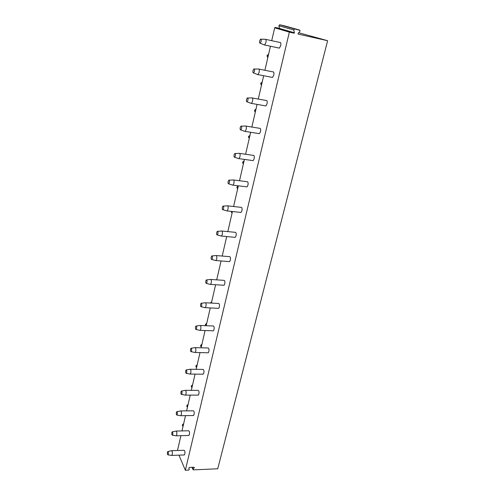 <?xml version="1.0" encoding="UTF-8"?>
<svg xmlns="http://www.w3.org/2000/svg" width="495" height="495" viewBox="0 0 495 495"><rect width="100%" height="100%" fill="white"/><g stroke="black" fill="none" stroke-linecap="round" stroke-linejoin="round"><path stroke-width="0.74" d="M298.757 32.744L327.622 40.714L217.738 468.765L193.446 469.879L193.137 469.173L194.349 467.534L193.898 467.243L189.467 467.441L188.781 468.121L189.313 469.347L188.781 468.103M189.313 469.347L188.651 470.101L185.347 470.25L178.967 455.153M185.347 470.25L289.352 32.126L274.675 27.807L275.338 27.442L279.533 28.388M327.622 40.714L298.157 34.105L298.046 33.598L299.896 31.371L299.989 30.356L294.618 28.939L293.758 29.978L294.407 32.781L294.073 33.184L289.352 32.126M177.495 450.5L180.904 435.674M181.999 430.922L185.514 415.639M186.609 410.881L190.228 395.128M191.324 390.357L195.061 374.115M196.156 369.332L200.005 352.589M201.112 347.793L205.079 330.53M206.186 325.716L210.276 307.921M211.39 303.082L215.61 284.736M216.699 279.867L221.073 260.958M222.206 256.051L226.685 236.56M227.824 231.604L232.44 211.52M233.59 206.514L238.349 185.811M239.518 180.743L244.425 159.402M245.6 154.261L250.662 132.276M251.862 127.048L257.072 104.389M258.291 99.068L263.662 75.723M264.912 70.29L270.437 46.239M271.718 40.677L274.675 27.807M278.598 47.978L279.372 48.139L280.702 45.67C281.092 43.294 280.789 42.211 279.793 42.428L265.809 39.396M271.798 77.3L272.547 77.449L273.778 75.141C274.168 72.759 273.859 71.664 272.869 71.862L259.009 69.127M265.178 105.819L265.902 105.942L267.059 103.783C267.43 101.401 267.127 100.299 266.137 100.479L252.401 98.016M258.743 133.551L259.436 133.662L260.519 131.639C260.884 129.257 260.574 128.143 259.59 128.298L245.972 126.101M252.481 160.541L253.149 160.634L254.158 158.74C254.517 156.352 254.207 155.226 253.23 155.362L239.722 153.413M246.386 186.813L247.017 186.887L247.964 185.111C248.317 182.723 248.007 181.591 247.036 181.702L233.64 179.988M240.452 212.392L241.053 212.454L241.937 210.783C242.278 208.401 241.968 207.25 241.009 207.343L227.719 205.858M234.673 237.303L235.236 237.359L236.065 235.787C236.4 233.405 236.096 232.248 235.144 232.31L221.958 231.041M229.037 261.583L229.575 261.626L230.348 260.147C230.676 257.765 230.367 256.596 229.433 256.639L216.346 255.575M223.542 285.244L224.049 285.275L224.773 283.889C225.095 281.507 224.792 280.331 223.864 280.343L210.876 279.477M218.184 308.317L218.66 308.342L219.341 307.03C219.65 304.654 219.353 303.466 218.444 303.454L205.549 302.773M212.961 330.821L213.401 330.833L214.038 329.602C214.347 327.226 214.05 326.026 213.153 325.988L200.357 325.487M207.857 352.774L208.271 352.78L208.871 351.617C209.168 349.247 208.878 348.035 207.993 347.973L195.296 347.639M202.876 374.195L203.829 373.1C204.119 370.736 203.829 369.511 202.962 369.425L190.358 369.258M198.012 395.109L198.903 394.07C199.188 391.712 198.903 390.475 198.049 390.363L185.545 390.351M193.26 415.534L194.102 414.538C194.38 412.186 194.096 410.943 193.26 410.807L180.842 410.943M188.62 435.476L189.406 434.536C189.678 432.191 189.399 430.935 188.576 430.774L176.251 431.052M184.084 454.967L184.821 454.07C185.087 451.731 184.814 450.462 184.004 450.277L171.777 450.691M284.582 25.87L279.724 24.762L278.902 25.759L279.545 28.444L279.229 28.828L294.073 33.184M267.925 57.185L267.356 56.956L267.195 55.688L268.581 54.32M267.356 56.956L267.857 57.482M261.558 84.868L260.97 84.577L260.834 83.414L262.202 82.065M260.97 84.577L261.496 85.14M255.358 111.839L254.752 111.474L254.64 110.404L255.989 109.073M254.752 111.474L255.302 112.068M249.319 138.111L248.7 137.678L248.614 136.688L249.944 135.383M248.7 137.678L249.276 138.297M243.429 163.709L242.804 163.208L242.736 162.298L244.054 161.011M242.804 163.208L243.398 163.851M237.693 188.669L237.068 188.1L237.012 187.252L238.312 185.99M237.068 188.1L237.674 188.762M232.099 213.005L231.474 212.367L231.481 211.415M231.474 212.367L232.093 213.042M210.455 303.033L211.656 301.919M205.84 325.704L205.505 324.627L206.706 323.464M205.512 325.178L205.815 325.661M201.261 347.15L200.679 345.652L201.867 344.508M200.685 346.166L200.945 346.611M196.534 367.705L195.971 366.189L197.14 365.062M195.971 366.677L196.193 367.086M191.912 387.795L191.367 386.261L192.524 385.147M191.361 386.719L191.553 387.09M187.401 407.428L186.863 405.881L188.007 404.78M186.856 406.308L187.023 406.655M182.983 426.628L182.463 425.063L183.596 423.98M182.457 425.465L182.599 425.78M279.372 48.139L264.639 45.002L265.926 42.502C266.31 40.095 266.025 39.006 265.066 39.235M264.639 45.002L263.835 44.742M261.143 41.425L260.197 43.22C259.572 43.288 259.392 42.514 259.658 40.906L260.494 39.179C261.199 38.919 261.416 39.674 261.143 41.425M272.547 77.449L257.957 74.615L259.157 72.276C259.535 69.875 259.244 68.774 258.285 68.984M257.957 74.615L257.177 74.38M254.43 71.274L253.545 72.944C252.92 73 252.735 72.227 253.001 70.612L253.774 68.997C254.48 68.756 254.696 69.517 254.43 71.274M265.902 105.942L251.46 103.406L252.58 101.215C252.951 98.814 252.654 97.701 251.701 97.892M251.46 103.406L250.699 103.195M247.908 100.275L247.079 101.84C246.454 101.883 246.269 101.098 246.529 99.483L247.253 97.973C247.946 97.75 248.168 98.517 247.908 100.275M259.436 133.662L245.136 131.404L246.182 129.356C246.547 126.949 246.25 125.829 245.303 125.99M245.136 131.404L244.406 131.206M241.566 128.465L240.793 129.931C240.168 129.968 239.982 129.17 240.236 127.555L240.91 126.145C241.603 125.94 241.82 126.714 241.566 128.465M253.149 160.634L238.986 158.635L239.964 156.717C240.316 154.31 240.019 153.178 239.079 153.32M238.986 158.635L238.281 158.462M235.397 155.888L234.673 157.262C234.055 157.28 233.869 156.476 234.116 154.855L234.748 153.537C235.428 153.351 235.645 154.137 235.397 155.888M247.017 186.887L232.996 185.142L233.912 183.342C234.253 180.935 233.962 179.796 233.027 179.914M232.996 185.142L232.322 184.988M229.402 182.562L228.721 183.855C228.108 183.855 227.917 183.051 228.158 181.424L228.746 180.192C229.426 180.025 229.643 180.811 229.402 182.562M241.053 212.454L227.162 210.944L228.016 209.255C228.356 206.854 228.065 205.697 227.143 205.79M227.162 210.944L226.524 210.808M223.561 208.531L222.923 209.738C222.317 209.725 222.125 208.909 222.36 207.287L222.911 206.13C223.579 205.982 223.796 206.78 223.561 208.531M235.236 237.359L221.482 236.072L222.28 234.488C222.614 232.087 222.323 230.917 221.407 230.992M221.482 236.072L220.875 235.954M217.874 233.807L217.28 234.946C216.674 234.921 216.488 234.092 216.717 232.471L217.231 231.382C217.887 231.258 218.103 232.062 217.874 233.807M229.575 261.626L215.944 260.556L216.699 259.064C217.02 256.664 216.73 255.488 215.826 255.531M215.944 260.556L215.368 260.45M212.336 258.433L211.78 259.504C211.179 259.46 210.994 258.625 211.217 257.004L211.699 255.983C212.349 255.872 212.559 256.688 212.336 258.433M224.049 285.275L210.548 284.415L211.254 283.01C211.569 280.615 211.278 279.421 210.394 279.44M210.548 284.415L210.004 284.322M206.941 282.422L206.415 283.425C205.827 283.369 205.642 282.527 205.858 280.906L206.31 279.947C206.947 279.854 207.158 280.684 206.941 282.422M218.66 308.342L205.289 307.673L205.945 306.349C206.254 303.955 205.97 302.754 205.097 302.748M205.289 307.673L204.769 307.593M201.682 305.805L201.193 306.752C200.605 306.677 200.419 305.823 200.636 304.208L201.063 303.299C201.688 303.231 201.898 304.066 201.682 305.805M213.401 330.833L200.153 330.351L200.772 329.107C201.075 326.719 200.797 325.506 199.931 325.469M200.153 330.351L199.671 330.283M196.552 328.6L196.094 329.491C195.519 329.398 195.333 328.544 195.544 326.923L195.946 326.069C196.558 326.026 196.763 326.867 196.552 328.6M208.271 352.78L195.148 352.477L195.729 351.302C196.026 348.913 195.748 347.694 194.9 347.632M195.148 352.477L194.69 352.415M191.553 350.831L191.12 351.673C190.55 351.561 190.371 350.701 190.581 349.086L190.952 348.276C191.559 348.251 191.757 349.105 191.553 350.831M203.266 374.201L190.259 374.065L190.804 372.952C191.095 370.576 190.822 369.338 189.987 369.251M190.259 374.065L189.833 374.016M186.677 372.518L186.269 373.317C185.712 373.187 185.532 372.32 185.73 370.706L186.083 369.944C186.677 369.938 186.875 370.798 186.677 372.518M198.371 395.109L185.489 395.134L186.002 394.082C186.287 391.706 186.015 390.462 185.198 390.351M185.489 395.134L185.087 395.09M181.912 393.686L181.529 394.441C180.978 394.292 180.805 393.414 181.003 391.805L181.331 391.087C181.919 391.1 182.111 391.966 181.912 393.686M193.601 415.528L180.83 415.707L181.312 414.711C181.591 412.341 181.325 411.085 180.52 410.949M180.83 415.707L180.452 415.67M177.266 414.346L176.907 415.058C176.362 414.897 176.189 414.012 176.387 412.403L176.696 411.722C177.272 411.76 177.458 412.632 177.266 414.346M188.929 435.47L176.276 435.792L176.734 434.851C177.006 432.488 176.746 431.225 175.954 431.058M176.276 435.792L175.929 435.767M172.73 434.517L172.39 435.192C171.858 435.018 171.685 434.127 171.876 432.519L172.167 431.875C172.73 431.931 172.916 432.809 172.73 434.517M184.375 454.954L171.833 455.419L172.26 454.528C172.526 452.17 172.272 450.896 171.493 450.704M171.833 455.419L171.505 455.394M168.3 454.224L167.978 454.862C167.452 454.67 167.285 453.773 167.471 452.17L167.749 451.558C168.3 451.632 168.486 452.523 168.3 454.224M193.137 469.173L192.32 467.311M194.207 467.954L193.898 467.243M299.599 30.071L284.526 25.858M294.618 28.939L279.724 24.762M293.758 29.978L278.902 25.759M294.407 32.781L279.545 28.444M192.004 467.323L192.994 469.588M268.339 54.376L267.04 55.613L267.418 57.061M262.09 82.083L260.692 83.308L261.02 84.67M255.995 109.073L254.51 110.274L254.795 111.561M249.95 135.358L248.484 136.54L248.738 137.758M244.06 160.968L242.618 162.131L242.841 163.288M238.324 185.922L236.901 187.067L237.099 188.174M231.32 211.396L231.499 212.442M216.767 279.7L216.197 279.83M211.699 301.74L210.326 303.027M206.749 323.26L205.419 324.343L205.524 325.227M201.917 344.279L200.605 345.355L200.698 346.215M197.196 364.809L195.896 365.879L195.983 366.721M192.586 384.869L191.299 385.939L191.373 386.762M188.075 404.483L186.801 405.547L186.869 406.352M183.67 423.652L182.408 424.716L182.469 425.508M260.197 43.22L264.559 45.045M261.02 39.192L264.98 39.291M253.545 72.944L257.876 74.658M254.288 69.003L258.204 69.04M247.079 101.84L251.386 103.449M247.741 97.973L251.627 97.942M240.793 129.931L245.062 131.441M241.374 126.132L245.229 126.046M234.673 157.262L238.918 158.672M235.187 153.524L239.011 153.37M228.721 183.855L232.928 185.179M229.166 180.168L232.966 179.957M222.923 209.738L227.1 210.981M223.307 206.099L227.081 205.833M217.28 234.946L221.426 236.109M217.602 231.351L221.352 231.029M211.78 259.504L215.888 260.587M212.052 255.946L215.771 255.569M206.415 283.425L210.499 284.446M206.638 279.904L210.338 279.483M201.193 306.752L205.239 307.704M201.366 303.262L205.048 302.785M196.094 329.491L200.11 330.382M196.224 326.032L199.887 325.506M191.12 351.673L195.104 352.502M191.219 348.239L194.851 347.663M186.269 373.317L190.216 374.09M186.33 369.901L189.944 369.282M181.529 394.441L185.446 395.159M181.56 391.044L185.155 390.382M176.907 415.058L180.793 415.726M176.907 411.679L180.483 410.974M172.39 435.192L176.239 435.817M172.365 431.832L175.917 431.083M167.978 454.862L171.796 455.437M167.929 451.514L171.462 450.728"/></g></svg>
